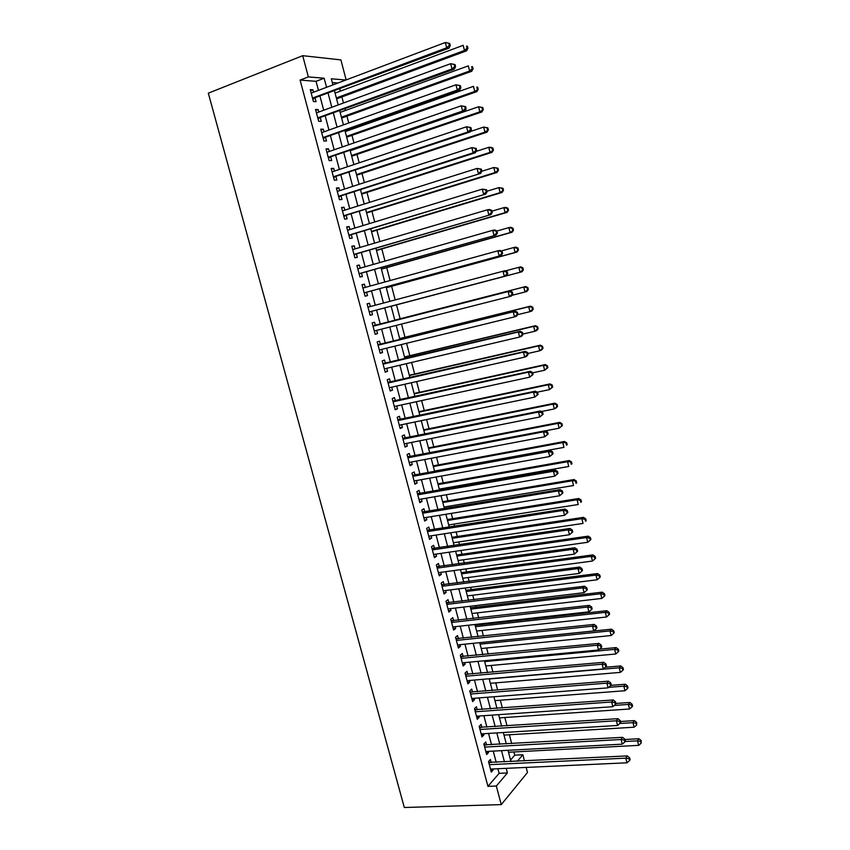 <?xml version="1.0" encoding="UTF-8"?>
<svg xmlns="http://www.w3.org/2000/svg" width="850" height="850" viewBox="0 0 850 850"><rect width="100%" height="100%" fill="white"/><g stroke="black" fill="none" stroke-linecap="round" stroke-linejoin="round"><path stroke-width="1.27" d="M510.563 760.038L514.749 755.172L522.846 754.747L524.461 760.931M526.161 767.423L527.489 772.48L501.256 804.61L404.313 807.5L208.314 93.171L302.706 55.686L308.337 76.914L300.114 80.091L487.932 786.356L499.12 773.341L497.898 768.719M302.706 55.686L340.903 59.904L346.141 79.921M514.749 755.172L513.899 751.952M511.711 743.612L509.384 734.772M507.046 725.847L504.858 717.528M502.361 708.008L500.321 700.219M497.664 690.115L495.763 682.869M492.947 672.159L491.183 665.454M488.219 654.149L486.593 647.987M483.469 636.076L481.993 630.456M480.484 624.686L480.271 623.9M478.709 617.939L477.381 612.871M475.873 607.166L475.479 605.636M473.928 599.739L472.749 595.234M471.261 589.581L470.666 587.318M469.136 581.485L468.095 577.532M466.629 571.944L465.832 568.926M464.323 563.157L463.431 559.778M461.986 554.242L460.987 550.481M459.499 544.776L458.756 541.96M457.321 536.488L456.131 531.962M454.654 526.331L454.059 524.078M452.636 518.681L451.254 513.389M449.788 507.822L449.353 506.143M447.95 500.809L446.356 494.753M444.911 489.249L444.624 488.155M443.233 482.874L441.447 476.043M438.515 464.886L436.517 457.279M433.776 446.834L431.566 438.441M429.016 428.719L426.604 419.539M424.246 410.55L421.621 400.573M419.454 392.317L416.627 381.544M414.651 374.021L411.612 362.451M409.828 355.672L406.576 343.283M404.993 337.259L401.529 324.052M400.148 318.782L396.493 304.884M395.197 299.922L391.616 286.291M390.108 280.543L386.718 267.644M384.997 261.088L381.799 248.933M379.865 241.57L376.869 230.159M374.723 221.988L371.928 211.321M369.559 202.332L366.966 192.419M364.384 182.601L361.983 173.453M359.189 162.807L356.979 154.424M353.972 142.938L351.964 135.331M350.498 129.731L350.264 128.839M348.734 123.006L346.938 116.163M345.44 110.468L345.036 108.938M343.474 102.988L341.891 96.942M340.361 91.141L339.798 88.974M491.204 762.556L490.397 759.496L488.516 761.6L491.3 772.119L493.17 769.983L492.894 768.942M486.561 745.036L485.754 741.965L483.852 744.016L486.646 754.577L488.538 752.494L488.24 751.368M481.908 727.462L481.089 724.381L479.177 726.378L481.982 736.971L483.884 734.942L483.565 733.731M477.233 709.835L476.414 706.743L474.481 708.677L477.296 719.302L479.219 717.336L478.879 716.04M472.547 692.144L471.718 689.042L469.763 690.923L472.6 701.579L474.544 699.667L474.172 698.286M467.84 674.401L467.022 671.287L465.046 673.104L467.882 683.804L469.837 681.944L469.455 680.478M463.123 656.593L462.294 653.469L460.296 655.233L463.144 665.964L465.131 664.169L464.716 662.607M458.384 638.722L457.555 635.588L455.547 637.287L458.394 648.061L460.402 646.319L459.967 644.672M453.634 620.798L452.806 617.653L450.766 619.299L453.634 630.105L455.653 628.416L455.196 626.684M448.864 602.809L448.035 599.654L445.974 601.237L448.853 612.085L450.893 610.459L450.415 608.632M444.082 584.758L443.243 581.591L441.171 583.121L444.061 594.001L446.123 592.439L445.612 590.516M439.291 566.653L438.441 563.476L436.348 564.942L439.248 575.854L441.331 574.356L440.799 572.347M434.467 548.473L433.627 545.296L431.513 546.699L434.414 557.653L436.517 556.208L435.965 554.115M429.643 530.251L428.793 527.053L426.658 528.392L429.569 539.389L431.694 538.008L431.12 535.819M424.788 511.955L423.938 508.746L421.791 510.032L424.713 521.061L426.849 519.733L426.254 517.459M419.932 493.595L419.071 490.376L416.904 491.608L419.836 502.669L421.993 501.404L421.366 499.035M415.044 475.182L414.194 471.952L411.995 473.11L414.938 484.213L417.127 483.013L416.468 480.547M410.146 456.705L409.286 453.464L407.076 454.559L410.029 465.704L412.229 464.567L411.549 462.007M405.237 438.164L404.377 434.913L402.135 435.944L405.099 447.121L407.331 446.048L406.619 443.392M400.308 419.549L399.436 416.288L397.184 417.265L400.159 428.485L402.401 427.465L401.668 424.713M395.356 400.881L394.485 397.609L392.211 398.522L395.197 409.774L397.46 408.829L396.706 405.981M390.394 382.149L389.523 378.866L387.217 379.716L390.214 391.011L392.509 390.118L391.723 387.175M385.411 363.354L384.54 360.06L382.213 360.836L385.22 372.172L387.526 371.354L386.718 368.305M380.407 344.494L379.536 341.19L377.188 341.902L380.205 353.271L382.543 352.516L381.703 349.371M375.392 325.561L374.521 322.246L372.151 322.894L375.179 334.305L377.527 333.614L376.667 330.374M370.356 306.542L369.484 303.248L367.094 303.832L370.132 315.276L372.502 314.649L371.62 311.323M365.277 287.396L364.427 284.176L362.015 284.697L365.064 296.183L367.466 295.619L366.573 292.283M360.188 268.175L359.359 265.041L356.926 265.487L359.986 277.015L362.397 276.526L361.516 273.179M355.077 248.901L354.269 245.841L351.815 246.224L354.886 257.794L357.319 257.369L356.426 254.012M349.956 229.553L349.159 226.567L346.683 226.886L349.764 238.499L352.229 238.138L351.337 234.77M344.803 210.141L344.038 207.241L341.541 207.485L344.622 219.13L347.108 218.843L346.216 215.464M339.639 190.655L338.895 187.829L336.377 188.009L339.469 199.708L341.987 199.484L341.084 196.084M334.464 171.105L333.731 168.364L331.192 168.47L334.305 180.211L336.834 180.051L335.931 176.651M329.258 151.481L328.557 148.824L325.986 148.867L329.109 160.639L331.67 160.554L330.756 157.133M324.041 131.793L323.361 129.221L320.769 129.189L323.903 141.004L326.485 140.994L325.571 137.562M318.803 112.041L318.144 109.544L315.531 109.448L318.676 121.295L321.279 121.359L320.365 117.916M337.949 83.013L332.308 82.578M496.198 762.312L493.234 751.102M491.555 744.759L488.559 733.423M486.901 727.143L483.873 715.689M482.226 709.474L479.166 697.903M477.53 691.741L474.438 680.053M472.823 673.954L469.699 662.139M468.106 656.104L464.95 644.162M463.367 638.191L460.179 626.131M458.618 620.224L455.388 608.037M453.847 602.193L450.585 589.889M449.066 584.109L445.772 571.668M444.263 565.951L440.938 553.393M439.439 547.74L436.082 535.054M434.605 529.465L431.216 516.651M429.76 511.137L426.328 498.185M424.894 492.734L421.43 479.655M420.006 474.279L416.511 461.061M415.108 455.749L411.581 442.404M410.189 437.166L406.629 423.693M405.259 418.519L401.657 404.908M400.308 399.797L396.674 386.059M395.335 381.023L391.669 367.147M390.352 362.174L386.644 348.171M385.348 343.272L381.608 329.12M380.332 324.296L376.561 310.027M375.286 305.224L371.503 290.934M370.207 286.036L366.435 271.788M365.118 266.773L361.356 252.567M359.996 247.446L356.256 233.282M354.875 228.044L351.135 213.924M349.722 208.59L345.993 194.501M344.558 189.061L340.839 175.015M339.373 169.458L335.665 155.454M334.167 149.791L330.469 135.83M328.95 130.05L325.263 116.131M323.701 110.245L320.036 96.369M318.453 90.366L316.051 81.313L300.114 80.091M313.554 92.214L312.917 89.802L310.271 89.632L313.427 101.522L316.051 101.66L315.138 98.196M501.256 804.61L496.336 786.037L507.397 772.979L506.175 768.336M487.932 786.356L496.336 786.037M517.31 761.281L522.846 754.747M345.897 80.006L331.309 78.806L332.913 84.904M334.507 90.95L338.183 104.933M339.745 110.872L343.442 124.886M344.973 130.709L348.67 144.776M350.168 150.482L353.887 164.581M355.353 170.181L359.082 184.333M360.517 189.816L364.257 204M365.67 209.376L369.41 223.603M370.802 228.873L374.553 243.143M375.913 248.306L379.674 262.608M381.002 267.665L384.784 282.009M386.081 286.949L389.863 301.346M391.138 306.181L394.921 320.556M396.196 325.412L399.946 339.66M401.243 344.59L404.961 358.7M406.279 363.704L409.955 377.687M411.294 382.755L414.928 396.589M416.288 401.731L419.889 415.438M421.26 420.654L424.83 434.223M426.222 439.503L429.76 452.944M431.163 458.288L434.669 471.591M436.092 477.009L439.556 490.184M441.001 495.667L444.433 508.704M445.889 514.261L449.289 527.17M450.766 532.791L454.134 545.572M455.632 551.257L458.957 563.911M460.466 569.659L463.76 582.186M465.29 587.998L468.552 600.398M470.103 606.284L473.333 618.556M474.895 624.495L478.093 636.639M479.676 642.653L482.842 654.67M484.436 660.747L487.571 672.637M489.186 678.778L492.277 690.551M493.914 696.756L496.974 708.401M498.621 714.659L501.659 726.187M503.317 732.509L506.324 743.92M508.002 750.306L510.967 761.589M326.559 87.306L324.158 78.221L308.337 76.914M504.475 761.908L501.511 750.656M499.832 744.292L496.836 732.912M495.168 726.612L492.139 715.116M490.493 708.868L487.433 697.255M485.796 691.071L482.704 679.341M481.089 673.221L477.955 661.353M476.361 655.297L473.206 643.322M471.623 637.319L468.424 625.218M466.862 619.289L463.632 607.049M462.092 601.184L458.83 588.827M457.3 583.026L454.006 570.541M452.498 564.804L449.172 552.192M447.674 546.529L444.316 533.789M442.839 528.179L439.439 515.312M437.984 509.777L434.552 496.772M433.107 491.3L429.643 478.178M428.219 472.77L424.724 459.51M423.311 454.176L419.783 440.778M418.391 435.519L414.821 421.983M413.451 416.787L409.849 403.134M408.499 398.002L404.866 384.211M403.527 379.153L399.851 365.213M398.544 360.23L394.825 346.163M393.529 341.254L389.789 327.048M388.503 322.203L384.731 307.87M383.456 303.046L379.674 288.703M378.377 283.783L374.606 269.471M373.277 264.435L369.516 250.176M368.156 245.034L364.406 230.807M363.024 225.558L359.274 211.374M357.861 206.019L354.131 191.877M352.697 186.405L348.978 172.306M347.501 166.727L343.793 152.671M342.295 146.976L338.598 132.961M337.067 127.16L333.381 113.177M331.819 107.27L328.142 93.341M316.051 81.313L324.158 78.221M499.12 773.341L507.397 772.979M310.558 90.695L312.917 89.802M315.786 110.415L318.144 109.544M321.002 130.061L323.361 129.221M326.198 149.643L328.557 148.824M331.373 169.161L333.731 168.364M336.526 188.604L338.895 187.829M341.668 207.984L344.038 207.241M346.789 227.301L349.159 226.567M351.9 246.542L354.269 245.841M356.989 265.721L359.359 265.041M362.058 284.835L364.427 284.176M367.104 303.875L369.484 303.248M370.132 315.276L372.502 314.649M375.147 334.22L377.527 333.614M380.163 353.09L382.543 352.516M385.146 371.907L387.526 371.354M390.118 390.66L392.509 390.118M395.08 409.339L397.46 408.829M400.021 427.964L402.401 427.465M404.94 446.516L407.331 446.048M409.849 465.014L412.229 464.567M414.736 483.448L417.127 483.013M419.603 501.819L421.993 501.404M424.458 520.126L426.849 519.733M429.303 538.369L431.694 538.008M434.127 556.548L436.517 556.208M438.929 574.674L441.331 574.356M443.721 592.737L446.123 592.439M448.502 610.746L450.893 610.459M453.263 628.681L455.653 628.416M458.001 646.563L460.402 646.319M462.729 664.392L465.131 664.169M467.436 682.157L469.837 681.944M472.132 699.858L474.544 699.667M476.818 717.506L479.219 717.336M481.483 735.091L483.884 734.942M486.136 752.622L488.538 752.494M490.769 770.089L493.17 769.983M312.662 98.621L448.949 48.142L446.654 47.802L312.513 98.058M449.342 45.422L446.654 47.802L445.326 42.5L449.724 43.435L448.811 43.297L449.342 45.422L450.256 45.56L449.724 43.435M311.196 93.107L445.326 42.5L448.811 43.297M313.841 98.685L312.885 99.45M448.949 48.142L450.256 45.56M336.6 98.897L466.618 50.798L464.472 50.469L463.176 45.326L335.081 93.107M336.345 97.931L464.472 50.469L467.075 48.163L467.936 48.291L467.426 46.24L466.565 46.102L467.075 48.163M466.565 46.102L467.426 46.24M467.936 48.291L466.618 50.798M317.9 118.352L454.261 69.222L451.998 68.967L317.762 117.842M454.676 66.587L451.998 68.967L450.659 63.686L455.047 64.579L454.144 64.472L454.676 66.587L455.579 66.693L455.047 64.579M316.455 112.901L450.659 63.686L454.144 64.472M319.069 118.384L318.102 119.138M454.261 69.222L455.579 66.693M323.117 138.019L459.553 90.228L457.311 90.047L322.989 137.562M459.988 87.677L457.311 90.047L455.983 84.787L460.349 85.648L459.457 85.574L459.988 87.677L460.881 87.752L460.349 85.648M321.683 132.643L455.983 84.787L459.457 85.574M324.275 138.019L323.308 138.752M459.553 90.228L460.881 87.752M328.312 157.611L464.822 111.159L462.612 111.052L328.206 157.208M465.279 108.683L462.612 111.052L461.284 105.814L465.641 106.632L464.759 106.59L465.279 108.683L466.161 108.726L465.641 106.632M326.899 152.299L461.284 105.814L464.759 106.59M329.46 157.579L328.493 158.312M464.822 111.159L466.161 108.726M333.487 177.14L470.071 132.005L467.882 131.984L333.391 176.789M470.56 129.614L467.882 131.984L466.565 126.756L470.9 127.543L470.029 127.532L470.56 129.614L471.431 129.625L470.9 127.543M332.095 171.902L466.565 126.756L470.029 127.532M334.624 177.076L333.657 177.788M470.071 132.005L471.431 129.625M341.647 118.065L471.75 71.251L469.614 71.007L468.329 65.875L340.149 112.391M341.413 117.194L469.614 71.007L472.217 68.691L473.067 68.797L472.558 66.746L471.707 66.64L472.217 68.691M471.707 66.64L472.558 66.746M473.067 68.797L471.75 71.251M346.672 137.179L476.85 91.63L474.746 91.46L473.461 86.349L345.206 131.601M346.471 136.393L474.746 91.46L478.189 89.229L477.679 87.189L476.829 87.114L477.349 89.154M476.829 87.114L477.679 87.189M478.189 89.229L476.85 91.63M351.688 156.219L481.939 111.934L479.857 111.839L478.582 106.749L350.243 150.748M351.496 155.529L479.857 111.839L483.278 109.586L482.768 107.546L481.939 107.504L482.449 109.544M481.939 107.504L478.582 106.749L482.768 107.546M483.278 109.586L481.939 111.934M356.681 175.206L487.007 132.164L484.946 132.143L483.671 127.075L470.358 131.516M356.522 174.601L484.946 132.143L488.357 129.869L487.847 127.84L487.029 127.829L487.539 129.859M487.029 127.829L483.671 127.075L487.847 127.84M488.357 129.869L487.007 132.164M338.651 196.605L475.309 152.766L473.142 152.83L338.566 196.297M475.809 150.471L473.142 152.83L471.835 147.624L476.149 148.378L475.288 148.389L475.809 150.471L476.669 150.45L476.149 148.378M337.28 191.42L471.835 147.624L475.288 148.389M339.777 196.509L338.81 197.211M475.309 152.766L476.669 150.45M361.654 194.119L492.054 152.331L490.014 152.384L488.75 147.326L476.106 151.417M361.516 193.598L490.014 152.384L493.414 150.078L492.915 148.059L492.097 148.07L492.607 150.099M492.097 148.07L488.75 147.326L490.79 147.294L492.915 148.059M493.414 150.078L492.054 152.331M343.793 215.996L480.526 173.464L343.729 215.741M481.047 171.254L478.38 173.602L477.073 168.417L481.376 169.129L480.526 169.171L481.047 171.254L481.897 171.201L481.376 169.129M342.444 210.885L477.073 168.417L480.526 169.171M344.909 215.868L343.942 216.559M480.526 173.464L481.897 171.201M366.616 212.968L497.091 172.412L495.072 172.539L493.808 167.503L481.865 171.254M366.499 212.542L495.072 172.539L498.461 170.212L497.951 168.204L497.154 168.247L497.654 170.266M497.154 168.247L493.808 167.503L497.951 168.204M498.461 170.212L497.091 172.412M348.925 235.322L485.722 194.076L348.861 235.11M486.253 191.951L483.608 194.289L482.301 189.125L486.582 189.805L485.733 189.879L486.253 191.951L487.103 191.866L486.582 189.805M347.586 230.276L482.301 189.125L485.733 189.879M350.03 235.163L349.063 235.843M485.722 194.076L487.103 191.866M371.556 231.763L502.106 192.429L500.108 192.631L498.854 187.616L486.944 191.229M371.471 231.413L500.108 192.631L503.476 190.283L502.977 188.275L502.18 188.349L502.69 190.357M502.18 188.349L498.854 187.616L502.977 188.275M503.476 190.283L502.106 192.429M354.025 254.575L490.896 214.625L353.983 254.416M491.449 212.574L488.803 214.912L487.507 209.769L489.6 209.493L491.767 210.407L490.939 210.513L491.449 212.574L492.288 212.458L491.767 210.407M352.707 249.602L487.507 209.769L490.939 210.513M355.13 254.394L354.152 255.053M490.896 214.625L492.288 212.458M376.486 250.484L507.099 212.373L505.123 212.649L503.869 207.644L491.959 211.151M376.412 250.219L505.123 212.649L508.481 210.269L507.981 208.271L507.195 208.377L507.694 210.375M507.195 208.377L503.869 207.644L505.846 207.389L507.981 208.271M508.481 210.269L507.099 212.373M359.114 273.764L496.049 235.089L359.093 273.658M496.634 233.123L493.988 235.45L492.692 230.329L494.764 229.978L496.942 230.934L496.113 231.072L496.634 233.123L497.452 232.974L496.942 230.934M357.818 268.855L492.692 230.329L496.113 231.072M360.209 273.551L359.231 274.21M496.049 235.089L497.452 232.974M381.395 269.152L512.072 232.241L510.127 232.592L508.874 227.609L496.963 231.009M381.353 268.972L510.127 232.592L513.474 230.191L512.975 228.204L512.199 228.342L512.699 230.329M512.199 228.342L508.874 227.609L510.829 227.279L512.975 228.204M513.474 230.191L512.072 232.241M364.193 292.889L501.192 255.478L364.172 292.836M501.787 253.597L499.141 255.924L497.856 250.814L499.906 250.389L502.095 251.377L501.277 251.547L501.787 253.597L502.605 253.417L502.095 251.377M362.908 288.044L497.856 250.814L501.277 251.547M365.266 292.644L364.299 293.293M362.844 287.821L363.396 287.916M501.192 255.478L502.605 253.417M386.293 287.746L517.034 252.046L515.111 252.461L513.867 247.499L501.224 250.984M386.261 287.651L515.111 252.461L518.447 250.049L517.947 248.062L517.172 248.221L517.671 250.208M517.172 248.221L513.867 247.499L515.801 247.106L517.947 248.062M518.447 250.049L517.034 252.046M369.251 311.95L506.313 275.793L369.24 311.939M506.929 273.987L504.284 276.314L503.009 271.224L505.038 270.725L507.216 271.756L506.409 271.957L506.929 273.987L507.737 273.785L507.216 271.756M367.976 307.169L503.009 271.224L506.409 271.957M370.313 311.674L369.336 312.301M367.891 306.85L368.73 306.967M506.313 275.793L507.737 273.785M522.633 270.013L523.398 269.822L522.899 267.846L522.134 268.037L522.633 270.013L520.072 272.266L391.159 306.276L521.974 271.777L520.072 272.266L518.829 267.325L505.41 270.895M522.134 268.037L518.829 267.325L520.742 266.858L522.899 267.846M523.398 269.822L521.974 271.777M512.847 294.079L512.337 292.049L511.53 292.283L512.04 294.312L512.847 294.079L511.413 296.034L509.416 296.629L374.297 330.979M512.04 294.312L509.416 296.629L508.13 291.55L510.138 290.976L372.927 325.826M373.033 326.23L508.13 291.55L511.53 292.283M374.903 330.831L374.372 331.256M512.337 292.049L510.138 290.976M511.923 295.332L525.013 291.996L523.781 287.077L525.672 286.535L394.814 320.152M527.085 287.789L527.574 289.754L528.328 289.531L527.839 287.566L523.781 287.077L394.825 320.195M528.328 289.531L526.904 291.444L525.013 291.996L527.574 289.754M525.672 286.535L527.839 287.566M517.639 314.681L529.943 311.663L528.711 306.754L530.591 306.138L399.659 338.576M532.004 307.456L532.504 309.421L533.247 309.177L532.748 307.211L528.711 306.754L399.702 338.704M533.247 309.177L531.813 311.036L529.943 311.663L532.504 309.421M530.591 306.138L532.748 307.211M522.92 334.082L534.862 331.256L533.63 326.368L535.479 325.678L404.494 356.947M536.913 327.059L537.402 329.024L538.146 328.737L537.657 326.793L533.63 326.368L404.558 357.159M538.146 328.737L536.701 330.554L534.862 331.256L537.402 329.024M535.479 325.678L537.657 326.793M517.937 314.298L517.427 312.279L516.641 312.534L517.14 314.564L517.937 314.298L516.492 316.2L514.516 316.869L379.323 349.956M517.14 314.564L514.516 316.869L513.241 311.812L515.227 311.164L377.942 344.728M378.069 345.217L513.241 311.812L516.641 312.534M517.427 312.279L515.227 311.164M523.005 334.443L522.506 332.424L521.719 332.722L522.229 334.73L523.005 334.443L521.56 336.292L519.605 337.036L384.349 368.868M522.229 334.73L519.605 337.036L518.33 331.999L520.296 331.277L382.936 363.577M383.095 364.151L518.33 331.999L521.719 332.722M522.506 332.424L520.296 331.277M528.062 354.514L527.553 352.506L526.788 352.824L527.287 354.832L528.062 354.514L526.607 356.32L524.673 357.127L389.342 387.728M527.287 354.832L524.673 357.127L523.409 352.112L525.342 351.316L387.919 382.351M388.099 383.01L523.409 352.112L526.788 352.824M527.553 352.506L525.342 351.316M527.808 353.494L539.75 350.774L538.528 345.908L540.356 345.153L409.317 375.254M541.811 346.598L542.3 348.553L543.023 348.245L542.534 346.301L538.528 345.908L409.392 375.541M543.023 348.245L541.577 350.009L539.75 350.774L542.3 348.553M540.356 345.153L542.534 346.301M533.099 374.51L532.599 372.513L531.834 372.863L532.334 374.861L533.099 374.51L529.72 377.156L394.326 406.491M532.334 374.861L529.72 377.156L528.456 372.151L530.379 371.28L392.881 401.062M393.082 401.806L528.456 372.151L531.834 372.863M532.599 372.513L530.379 371.28M532.674 372.842L544.627 370.228L543.416 365.373L545.222 364.554L414.12 393.497M546.688 366.063L547.166 368.007L547.889 367.678L547.4 365.734L543.416 365.373L414.216 393.869M547.889 367.678L544.627 370.228L547.166 368.007M545.222 364.554L547.4 365.734M538.114 394.432L537.614 392.445L536.86 392.828L537.359 394.814L538.114 394.432L534.756 397.099L399.288 425.212M537.359 394.814L534.756 397.099L533.492 392.116L535.394 391.181L397.832 419.709M398.044 420.538L533.492 392.116L536.86 392.828M537.614 392.445L535.394 391.181M537.179 392.201L549.493 389.619L548.271 384.774L550.067 383.892L418.901 411.676M551.544 385.464L552.022 387.398L552.734 387.037L552.256 385.103L548.271 384.774L419.018 412.133M552.734 387.037L549.493 389.619L552.022 387.398M550.067 383.892L552.256 385.103M543.118 414.29L542.619 412.303L541.875 412.707L542.374 414.694L543.118 414.29L539.761 416.978L404.239 443.87M542.374 414.694L539.761 416.978L538.517 412.016L540.388 410.996L402.762 438.292M403.006 439.206L538.517 412.016L541.875 412.707M542.619 412.303L540.388 410.996M541.322 411.549L554.327 408.935L553.116 404.111L554.891 403.155L423.672 429.803M556.378 404.791L556.867 406.725L557.568 406.332L557.079 404.409L553.116 404.111L423.81 430.344M557.568 406.332L556.091 407.957L554.327 408.935L556.867 406.725M554.891 403.155L557.079 404.409M548.101 434.063L547.602 432.098L546.858 432.533L547.357 434.509L548.101 434.063L544.754 436.783L409.169 462.453M547.357 434.509L544.754 436.783L543.511 431.832L545.36 430.748L407.671 456.822M407.936 457.81L543.511 431.832L546.858 432.533M547.602 432.098L545.36 430.748M545.466 430.812L559.151 428.188L557.951 423.374L559.693 422.354L428.421 447.865M561.202 424.054L561.68 425.978L562.381 425.563L561.903 423.64L557.951 423.374L428.581 448.481M562.381 425.563L559.151 428.188L561.68 425.978M559.693 422.354L561.903 423.64M553.063 453.772L552.564 451.807L551.841 452.274L552.33 454.24L553.063 453.772L549.737 456.514L414.078 480.983M552.33 454.24L549.737 456.514L548.494 451.584L550.322 450.426L412.569 475.277M412.856 476.351L548.494 451.584L551.841 452.274M552.564 451.807L550.322 450.426M434.531 471.081L563.964 447.366L562.764 442.574L564.485 441.49L433.16 465.874M566.004 443.243L566.493 445.156L567.173 444.72L566.695 442.808L562.764 442.574L433.341 466.565M567.173 444.72L566.493 445.156M564.485 441.49L566.695 442.808M558.004 473.418L557.515 471.453L556.793 471.952L557.292 473.907L558.004 473.418L554.689 476.17L418.976 499.449M557.292 473.907L554.689 476.17L553.456 471.261L555.263 470.039L417.446 493.68M417.754 494.838L553.456 471.261L556.793 471.952M557.515 471.453L555.263 470.039M439.269 489.09L568.756 466.48L567.556 461.709L569.266 460.551L437.877 483.82M570.796 462.368L571.274 464.281L571.954 463.813L571.476 461.911L567.556 461.709L438.09 484.596M571.954 463.813L571.274 464.281M569.266 460.551L571.476 461.911M562.934 492.979L562.445 491.034L561.733 491.555L562.222 493.51L562.934 492.979L559.629 495.763L423.863 517.841M562.222 493.51L559.629 495.763L558.397 490.875L560.192 489.579L422.312 512.008M422.641 513.251L558.397 490.875L561.733 491.555M562.445 491.034L560.192 489.579M443.987 507.036L573.527 485.52L572.337 480.771L574.026 479.549L442.584 501.712M575.567 481.429L576.045 483.331L576.714 482.842L576.247 480.941L572.337 480.771L442.808 502.552M576.714 482.842L576.045 483.331M574.026 479.549L576.247 480.941M567.843 512.486L567.354 510.531L566.653 511.084L567.141 513.028L567.843 512.486L564.559 515.281L428.719 536.18M567.141 513.028L564.559 515.281L563.327 510.404L565.091 509.044L427.157 530.283M427.507 531.601L563.327 510.404L566.653 511.084M567.354 510.531L565.091 509.044M572.741 531.909L572.252 529.964L571.551 530.549L572.039 532.483L572.741 531.909L569.457 534.735L433.574 554.455M572.039 532.483L569.457 534.735L568.236 529.879L569.978 528.445L431.991 548.494M432.363 549.897L568.236 529.879L571.551 530.549M572.252 529.964L569.978 528.445M437.197 568.129L573.134 549.27L574.345 554.115L438.398 572.677M436.804 566.642L574.855 547.772L573.134 549.27L576.438 549.939L576.927 551.873L577.607 551.268L577.129 549.334L576.438 549.939M577.129 549.334L574.855 547.772M574.345 554.115L576.927 551.873M448.694 524.928L578.287 504.507L577.097 499.768L578.765 498.483L447.281 519.531M580.327 500.427L580.805 502.318L581.464 501.797L580.986 499.906L580.327 500.427L577.097 499.768L447.525 520.466M581.464 501.797L580.805 502.318M578.765 498.483L580.986 499.906M453.39 542.757L583.026 523.419L581.846 518.702L583.493 517.342L451.956 537.306M585.066 519.35L585.544 521.241L586.192 520.689L585.724 518.808L585.066 519.35L581.846 518.702L452.221 538.305M586.192 520.689L585.544 521.241M583.493 517.342L585.724 518.808M458.065 560.532L587.754 542.268L586.574 537.561L588.2 536.148L456.62 555.018M589.794 538.209L590.261 540.09L590.909 539.516L590.431 537.636L589.794 538.209L586.574 537.561L456.896 556.091M590.261 540.09L587.754 542.268M588.2 536.148L590.431 537.636M442.011 586.298L578 568.597L579.222 573.421L443.222 590.824M441.607 584.736L579.711 567.035L578 568.597L581.304 569.256L581.793 571.189L582.473 570.552L581.984 568.629L581.304 569.256M581.984 568.629L579.711 567.035M579.222 573.421L581.793 571.189M462.729 578.244L592.461 561.053L591.292 556.357L592.896 554.88L461.263 572.666M594.49 557.005L594.968 558.886L595.606 558.28L595.138 556.41L594.49 557.005L591.292 556.357L461.561 573.824M594.968 558.886L592.461 561.053M592.896 554.88L595.138 556.41M446.813 604.403L582.866 587.86L584.077 592.662L448.014 608.919M446.388 602.767L584.545 586.224L582.866 587.86L586.16 588.519L586.638 590.431L587.308 589.773L586.829 587.86L586.16 588.519M586.829 587.86L584.545 586.224M584.077 592.662L586.638 590.431M467.373 595.903L597.157 579.774L595.988 575.099L597.571 573.548L465.896 590.261M599.186 575.737L599.654 577.607L600.281 576.98L599.813 575.11L599.186 575.737L595.988 575.099L466.214 591.494M599.654 577.607L597.157 579.774M597.571 573.548L599.813 575.11M451.605 622.444L587.701 607.049L588.912 611.841L452.795 626.949M451.148 620.734L589.358 605.349L587.701 607.049L590.994 607.697L591.472 609.62L592.131 608.929L591.653 607.017L590.994 607.697M591.653 607.017L589.358 605.349M588.912 611.841L591.472 609.62M472.005 613.498L601.832 598.421L600.663 593.768L602.236 592.153L470.507 607.803M603.861 594.394L604.329 596.264L604.945 595.616L604.477 593.757L603.861 594.394L600.663 593.768L470.847 609.11M604.329 596.264L601.832 598.421M602.236 592.153L604.477 593.757M456.376 640.433L592.524 626.174L593.725 630.944L457.566 644.927M455.897 638.648L594.161 624.399L592.524 626.174L595.808 626.822L596.286 628.724L596.934 628.012L596.456 626.11L595.808 626.822M596.456 626.11L594.161 624.399M593.725 630.944L596.286 628.724M476.616 631.04L606.496 617.015L605.327 612.372L606.879 610.704L475.108 625.281M608.515 612.999L608.982 614.858L609.599 614.178L609.131 612.329L608.515 612.999L605.327 612.372L475.469 626.662M608.982 614.858L606.496 617.015M606.879 610.704L609.131 612.329M461.136 658.357L597.327 645.224L598.528 649.984L462.315 662.83M460.636 656.487L598.952 643.397L597.327 645.224L600.599 645.862L601.088 647.764L601.726 647.031L601.247 645.129L600.599 645.862M601.247 645.129L598.952 643.397M598.528 649.984L601.088 647.764M465.874 676.228L602.119 664.211L603.309 668.95L467.054 680.68M465.354 674.284L603.723 662.309L602.119 664.211L605.391 664.849L605.859 666.74L606.496 665.975L606.018 664.084L605.391 664.849M606.018 664.084L603.723 662.309M603.309 668.95L605.859 666.74M470.592 694.036L606.889 683.134L608.079 687.852L471.771 698.477M470.061 692.017L608.472 681.169L606.889 683.134L610.151 683.761L610.629 685.653L611.256 684.856L610.778 682.975L610.151 683.761M610.778 682.975L608.472 681.169M608.079 687.852L610.629 685.653M481.217 648.529L611.139 635.534L609.981 630.912L611.511 629.181L479.687 642.706M613.158 631.539L613.626 633.388L614.231 632.687L613.764 630.838L613.158 631.539L609.981 630.912L480.069 644.162M613.626 633.388L611.139 635.534M611.511 629.181L613.764 630.838M485.807 665.954L615.761 654.001L614.603 649.389L616.122 647.594L599.463 649.166M617.78 650.006L618.247 651.854L618.843 651.132L618.386 649.283L617.78 650.006L614.603 649.389L484.659 661.597M618.247 651.854L615.761 654.001M616.122 647.594L618.386 649.283M490.376 683.326L620.372 672.393L619.225 667.803L620.713 665.943L605.232 667.293M622.391 668.419L622.848 670.257L623.443 669.503L622.986 667.675L622.391 668.419L619.225 667.803L489.239 678.98M622.848 670.257L620.372 672.393M620.713 665.943L622.986 667.675M475.299 711.779L611.639 701.983L612.829 706.69L476.478 716.21M474.746 709.686L613.201 699.954L611.639 701.983L614.901 702.61L615.368 704.491L615.995 703.673L615.517 701.792L614.901 702.61M615.517 701.792L613.201 699.954M612.829 706.69L615.368 704.491M494.934 700.634L624.973 690.731L623.826 686.152L625.303 684.229L610.842 685.376M626.981 686.758L627.449 688.596L628.033 687.82L627.576 685.992L626.981 686.758L623.826 686.152L608.674 687.331M627.449 688.596L624.973 690.731M625.303 684.229L627.576 685.992M479.995 729.47L616.378 720.768L617.567 725.454L481.164 733.879M479.411 727.303L617.918 718.675L616.378 720.768L619.629 721.395L620.107 723.265L620.713 722.426L620.245 720.556L619.629 721.395M620.245 720.556L617.918 718.675M617.567 725.454L620.107 723.265M499.471 717.889L629.553 708.996L628.405 704.438L629.861 702.461L615.931 703.449M631.561 705.043L632.018 706.871L632.602 706.074L632.145 704.246L631.561 705.043L628.405 704.438L614.284 705.426M632.018 706.871L629.553 708.996M629.861 702.461L632.145 704.246M484.67 747.097L621.106 739.489L622.285 744.164L485.839 751.496M484.075 744.855L622.625 737.332L621.106 739.489L624.346 740.106L624.814 741.976L625.419 741.104L624.952 739.245L624.346 740.106M624.952 739.245L622.625 737.332M622.285 744.164L624.814 741.976M503.997 735.091L634.121 727.207L632.974 722.659L634.419 720.619L620.479 721.501M636.129 723.265L636.586 725.082L636.703 722.447L636.129 723.265L632.974 722.659L619.852 723.477M636.586 725.082L634.121 727.207M634.419 720.619L636.703 722.447M489.324 764.671L625.802 758.147L626.981 762.801L490.493 769.059M488.718 762.354L627.311 755.926L625.802 758.147L629.043 758.753L629.51 760.622L630.105 759.73L629.638 757.871L629.043 758.753M629.638 757.871L627.311 755.926M626.981 762.801L629.51 760.622M508.513 752.239L638.669 745.354L637.532 740.828L638.945 738.724L625.016 739.5M640.677 741.423L641.123 743.229L641.24 740.584L640.677 741.423L637.532 740.828L625.143 741.497M641.123 743.229L638.669 745.354M638.945 738.724L641.24 740.584M373.022 326.198L374.085 325.901M378.048 345.142L379.1 344.813M383.063 364.023L384.104 363.662M388.046 382.84L389.077 382.447M393.019 401.582L394.049 401.168M397.981 420.272L398.99 419.826M402.921 438.897L403.92 438.419M407.841 457.449L408.839 456.96M412.749 475.947L413.727 475.426M417.637 494.381L418.614 493.829M422.514 512.752L423.47 512.168M427.369 531.059L428.326 530.453M432.204 549.312L433.149 548.675M437.027 567.492L437.962 566.833M441.841 585.618L442.765 584.928M446.632 603.681L447.546 602.969M451.403 621.69L452.317 620.946M456.163 639.625L457.066 638.86M460.902 657.507L461.805 656.721M465.63 675.336L466.522 674.518M470.348 693.101L471.219 692.251M475.044 710.802L475.915 709.931M479.719 728.45L480.579 727.558M484.383 746.034L485.244 745.121M489.037 763.566L489.876 762.62M312.757 98.993L313.31 99.025"/></g></svg>
